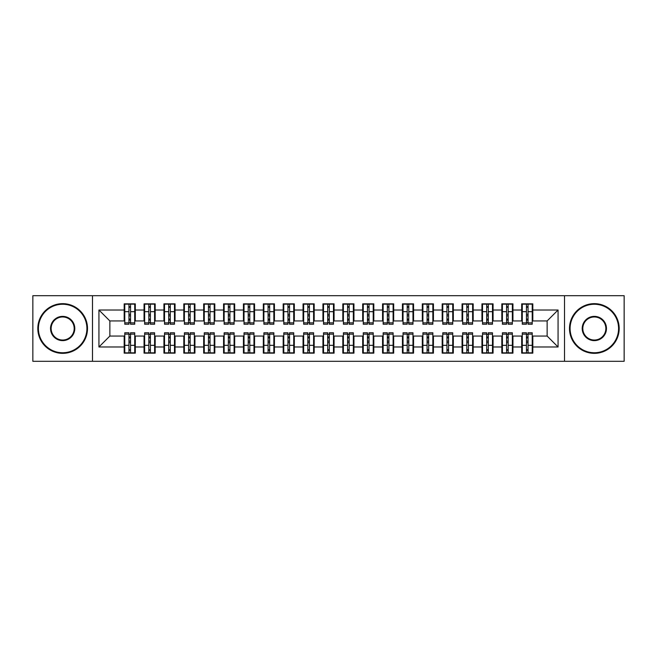 <?xml version="1.0" encoding="UTF-8"?>
<svg xmlns="http://www.w3.org/2000/svg" width="657" height="657" viewBox="0 0 657 657"><rect width="100%" height="100%" fill="white"/><g stroke="black" fill="none" stroke-linecap="round" stroke-linejoin="round"><path stroke-width="0.99" d="M564.519 361.293L624.15 361.293L624.15 295.707L564.519 295.707L564.519 361.293L92.481 361.293L92.481 295.707L32.85 295.707L32.85 361.293L92.481 361.293M526.462 315.877L528.047 315.877L526.462 315.877M528.047 341.123L526.462 341.123L528.047 341.123M506.588 315.877L508.173 315.877L506.588 315.877M508.173 341.123L506.588 341.123L508.173 341.123M486.714 315.877L488.299 315.877L486.714 315.877M488.299 341.123L486.714 341.123L488.299 341.123M466.831 315.877L468.425 315.877L466.831 315.877M468.425 341.123L466.831 341.123L468.425 341.123M446.957 315.877L448.55 315.877L446.957 315.877M448.55 341.123L446.957 341.123L448.55 341.123M427.083 315.877L428.676 315.877L427.083 315.877M428.676 341.123L427.083 341.123L428.676 341.123M407.209 315.877L408.794 315.877L407.209 315.877M408.794 341.123L407.209 341.123L408.794 341.123M387.334 315.877L388.919 315.877L387.334 315.877M388.919 341.123L387.334 341.123L388.919 341.123M367.46 315.877L369.045 315.877L367.46 315.877M369.045 341.123L367.46 341.123L369.045 341.123M347.578 315.877L349.171 315.877L347.578 315.877M349.171 341.123L347.578 341.123L349.171 341.123M327.703 315.877L329.297 315.877L327.703 315.877M329.297 341.123L327.703 341.123L329.297 341.123M307.829 315.877L309.422 315.877L307.829 315.877M309.422 341.123L307.829 341.123L309.422 341.123M287.955 315.877L289.54 315.877L287.955 315.877M289.54 341.123L287.955 341.123L289.54 341.123M268.081 315.877L269.666 315.877L268.081 315.877M269.666 341.123L268.081 341.123L269.666 341.123M248.206 315.877L249.791 315.877L248.206 315.877M249.791 341.123L248.206 341.123L249.791 341.123M228.324 315.877L229.917 315.877L228.324 315.877M229.917 341.123L228.324 341.123L229.917 341.123M208.45 315.877L210.043 315.877L208.45 315.877M210.043 341.123L208.45 341.123L210.043 341.123M188.575 315.877L190.169 315.877L188.575 315.877M190.169 341.123L188.575 341.123L190.169 341.123M168.701 315.877L170.286 315.877L168.701 315.877M170.286 341.123L168.701 341.123L170.286 341.123M148.827 315.877L150.412 315.877L148.827 315.877M150.412 341.123L148.827 341.123L150.412 341.123M564.519 295.707L92.481 295.707M124.773 320.945L109.867 320.945L98.936 310.014L98.936 346.986L124.181 346.986L124.181 353.146L135.309 353.146L135.309 346.986L144.055 346.986L144.055 353.146L155.183 353.146L155.183 346.986L163.93 346.986L163.93 353.146L175.058 353.146L175.058 346.986L183.804 346.986L183.804 353.146L194.932 353.146L194.932 346.986L203.678 346.986L203.678 353.146L214.814 353.146L214.814 346.986L223.561 346.986L223.561 353.146L234.689 353.146L234.689 346.986L243.435 346.986L243.435 353.146L254.563 353.146L254.563 346.986L263.309 346.986L263.309 353.146L274.437 353.146L274.437 346.986L283.183 346.986L283.183 353.146L294.311 353.146L294.311 346.986L303.058 346.986L303.058 353.146L314.186 353.146L314.186 346.986L322.932 346.986L322.932 353.146L334.068 353.146L334.068 346.986L342.814 346.986L342.814 353.146L353.942 353.146L353.942 346.986L362.689 346.986L362.689 353.146L373.817 353.146L373.817 346.986L382.563 346.986L382.563 353.146L393.691 353.146L393.691 346.986L402.437 346.986L402.437 353.146L413.565 353.146L413.565 346.986L422.311 346.986L422.311 353.146L433.439 353.146L433.439 346.986L442.186 346.986L442.186 353.146L453.322 353.146L453.322 346.986L462.068 346.986L462.068 353.146L473.196 353.146L473.196 346.986L481.942 346.986L481.942 353.146L493.07 353.146L493.07 346.986L501.817 346.986L501.817 353.146L512.945 353.146L512.945 346.986L521.691 346.986L521.691 353.146L532.819 353.146L532.819 336.055L547.133 336.055L547.133 320.945L532.227 320.945M98.936 310.014L124.181 310.014L124.181 320.945M547.133 320.945L558.064 310.014L532.819 310.014L532.819 303.854L521.691 303.854L521.691 310.014L512.945 310.014L512.945 303.854L501.817 303.854L501.817 310.014L493.07 310.014L493.07 303.854L481.942 303.854L481.942 310.014L473.196 310.014L473.196 303.854L462.068 303.854L462.068 310.014L453.322 310.014L453.322 303.854L442.186 303.854L442.186 310.014L433.439 310.014L433.439 303.854L422.311 303.854L422.311 310.014L413.565 310.014L413.565 303.854L402.437 303.854L402.437 310.014L393.691 310.014L393.691 303.854L382.563 303.854L382.563 310.014L373.817 310.014L373.817 303.854L362.689 303.854L362.689 310.014L353.942 310.014L353.942 303.854L342.814 303.854L342.814 310.014L334.068 310.014L334.068 303.854L322.932 303.854L322.932 310.014L314.186 310.014L314.186 303.854L303.058 303.854L303.058 310.014L294.311 310.014L294.311 303.854L283.183 303.854L283.183 310.014L274.437 310.014L274.437 303.854L263.309 303.854L263.309 310.014L254.563 310.014L254.563 303.854L243.435 303.854L243.435 310.014L234.689 310.014L234.689 303.854L223.561 303.854L223.561 310.014L214.814 310.014L214.814 303.854L203.678 303.854L203.678 310.014L194.932 310.014L194.932 303.854L183.804 303.854L183.804 310.014L175.058 310.014L175.058 303.854L163.93 303.854L163.93 310.014L155.183 310.014L155.183 303.854L144.055 303.854L144.055 310.014L135.309 310.014L135.309 303.854L124.181 303.854L124.181 310.014M558.064 310.014L558.064 346.986L532.819 346.986M512.945 346.986L512.945 336.055L522.29 336.055M521.691 346.986L521.691 336.055M532.819 310.014L532.819 320.945M493.07 346.986L493.07 336.055L502.408 336.055M501.817 346.986L501.817 336.055M521.691 310.014L521.691 320.945L512.353 320.945M512.945 310.014L512.945 320.945M473.196 346.986L473.196 336.055L482.534 336.055M481.942 346.986L481.942 336.055M501.817 310.014L501.817 320.945L492.471 320.945M493.07 310.014L493.07 320.945M453.322 346.986L453.322 336.055L462.659 336.055M462.068 346.986L462.068 336.055M481.942 310.014L481.942 320.945L472.597 320.945M473.196 310.014L473.196 320.945M433.439 346.986L433.439 336.055L442.785 336.055M442.186 346.986L442.186 336.055M462.068 310.014L462.068 320.945L452.722 320.945M453.322 310.014L453.322 320.945M413.565 346.986L413.565 336.055L422.911 336.055M422.311 346.986L422.311 336.055M442.186 310.014L442.186 320.945L432.848 320.945M433.439 310.014L433.439 320.945M393.691 346.986L393.691 336.055L403.037 336.055M402.437 346.986L402.437 336.055M422.311 310.014L422.311 320.945L412.974 320.945M413.565 310.014L413.565 320.945M373.817 346.986L373.817 336.055L383.154 336.055M382.563 346.986L382.563 336.055M402.437 310.014L402.437 320.945L393.1 320.945M393.691 310.014L393.691 320.945M353.942 346.986L353.942 336.055L363.28 336.055M362.689 346.986L362.689 336.055M382.563 310.014L382.563 320.945L373.217 320.945M373.817 310.014L373.817 320.945M334.068 346.986L334.068 336.055L343.406 336.055M342.814 346.986L342.814 336.055M362.689 310.014L362.689 320.945L353.343 320.945M353.942 310.014L353.942 320.945M314.186 346.986L314.186 336.055L323.531 336.055M322.932 346.986L322.932 336.055M342.814 310.014L342.814 320.945L333.469 320.945M334.068 310.014L334.068 320.945M294.311 346.986L294.311 336.055L303.657 336.055M303.058 346.986L303.058 336.055M322.932 310.014L322.932 320.945L313.594 320.945M314.186 310.014L314.186 320.945M274.437 346.986L274.437 336.055L283.783 336.055M283.183 346.986L283.183 336.055M303.058 310.014L303.058 320.945L293.72 320.945M294.311 310.014L294.311 320.945M254.563 346.986L254.563 336.055L263.9 336.055M263.309 346.986L263.309 336.055M283.183 310.014L283.183 320.945L273.846 320.945M274.437 310.014L274.437 320.945M234.689 346.986L234.689 336.055L244.026 336.055M243.435 346.986L243.435 336.055M263.309 310.014L263.309 320.945L253.963 320.945M254.563 310.014L254.563 320.945M214.814 346.986L214.814 336.055L224.152 336.055M223.561 346.986L223.561 336.055M243.435 310.014L243.435 320.945L234.089 320.945M234.689 310.014L234.689 320.945M194.932 346.986L194.932 336.055L204.278 336.055M203.678 346.986L203.678 336.055M223.561 310.014L223.561 320.945L214.215 320.945M214.814 310.014L214.814 320.945M175.058 346.986L175.058 336.055L184.403 336.055M183.804 346.986L183.804 336.055M203.678 310.014L203.678 320.945L194.341 320.945M194.932 310.014L194.932 320.945M155.183 346.986L155.183 336.055L164.529 336.055M163.93 346.986L163.93 336.055M183.804 310.014L183.804 320.945L174.466 320.945M175.058 310.014L175.058 320.945M135.309 346.986L135.309 336.055L144.647 336.055M144.055 346.986L144.055 336.055M163.93 310.014L163.93 320.945L154.592 320.945M155.183 310.014L155.183 320.945M128.953 315.877L130.538 315.877L128.953 315.877M130.538 341.123L128.953 341.123L130.538 341.123M98.936 346.986L109.867 336.055L124.773 336.055M124.181 346.986L124.181 336.055M144.055 310.014L144.055 320.945L134.71 320.945M135.309 310.014L135.309 320.945M109.867 320.945L109.867 336.055M522.29 320.945L521.691 320.945M502.408 320.945L501.817 320.945M482.534 320.945L481.942 320.945M462.659 320.945L462.068 320.945M442.785 320.945L442.186 320.945M422.911 320.945L422.311 320.945M403.037 320.945L402.437 320.945M383.154 320.945L382.563 320.945M363.28 320.945L362.689 320.945M343.406 320.945L342.814 320.945M323.531 320.945L322.932 320.945M303.657 320.945L303.058 320.945M283.783 320.945L283.183 320.945M263.9 320.945L263.309 320.945M244.026 320.945L243.435 320.945M224.152 320.945L223.561 320.945M204.278 320.945L203.678 320.945M184.403 320.945L183.804 320.945M164.529 320.945L163.93 320.945M144.647 320.945L144.055 320.945M134.71 336.055L135.309 336.055M154.592 336.055L155.183 336.055M174.466 336.055L175.058 336.055M194.341 336.055L194.932 336.055M214.215 336.055L214.814 336.055M234.089 336.055L234.689 336.055M253.963 336.055L254.563 336.055M273.846 336.055L274.437 336.055M293.72 336.055L294.311 336.055M313.594 336.055L314.186 336.055M333.469 336.055L334.068 336.055M353.343 336.055L353.942 336.055M373.217 336.055L373.817 336.055M393.1 336.055L393.691 336.055M412.974 336.055L413.565 336.055M432.848 336.055L433.439 336.055M452.722 336.055L453.322 336.055M472.597 336.055L473.196 336.055M492.471 336.055L493.07 336.055M512.353 336.055L512.945 336.055M532.227 336.055L532.819 336.055M558.064 346.986L547.133 336.055M124.773 304.051L134.71 304.051L124.773 304.051L124.773 324.23L128.953 324.23L128.953 304.125L134.71 304.158L134.71 324.23L130.538 324.23L130.538 304.158M128.953 306.712L130.538 306.712M128.953 322.554L130.538 322.554M130.538 320.058L128.953 320.058M128.953 319.08L130.538 319.08M135.309 313.299L134.71 313.299M135.309 315.877L134.71 315.877M124.773 313.299L124.181 313.299M124.773 315.877L124.181 315.877M134.71 352.949L124.773 352.949L134.71 352.949L134.71 332.771L130.538 332.771L130.538 352.875L124.773 352.842L124.773 332.771L128.953 332.771L128.953 352.842M130.538 350.288L128.953 350.288M130.538 334.446L128.953 334.446M128.953 336.942L130.538 336.942M130.538 337.92L128.953 337.92M124.181 343.701L124.773 343.701M124.181 341.123L124.773 341.123M134.71 343.701L135.309 343.701M134.71 341.123L135.309 341.123M144.647 304.051L154.592 304.051L144.647 304.051L144.647 324.23L148.827 324.23L148.827 304.125L154.592 304.158L154.592 324.23L150.412 324.23L150.412 304.158M148.827 306.712L150.412 306.712M148.827 322.554L150.412 322.554M150.412 320.058L148.827 320.058M148.827 319.08L150.412 319.08M155.183 313.299L154.592 313.299M155.183 315.877L154.592 315.877M144.647 313.299L144.055 313.299M144.647 315.877L144.055 315.877M164.529 304.051L174.466 304.051L164.529 304.051L164.529 324.23L168.701 324.23L168.701 304.125L174.466 304.158L174.466 324.23L170.286 324.23L170.286 304.158M168.701 306.712L170.286 306.712M168.701 322.554L170.286 322.554M170.286 320.058L168.701 320.058M168.701 319.08L170.286 319.08M175.058 313.299L174.466 313.299M175.058 315.877L174.466 315.877M164.529 313.299L163.93 313.299M164.529 315.877L163.93 315.877M184.403 304.051L194.341 304.051L184.403 304.051L184.403 324.23L188.575 324.23L188.575 304.125L194.341 304.158L194.341 324.23L190.169 324.23L190.169 304.158M188.575 306.712L190.169 306.712M188.575 322.554L190.169 322.554M190.169 320.058L188.575 320.058M188.575 319.08L190.169 319.08M194.932 313.299L194.341 313.299M194.932 315.877L194.341 315.877M184.403 313.299L183.804 313.299M184.403 315.877L183.804 315.877M204.278 304.051L214.215 304.051L204.278 304.051L204.278 324.23L208.45 324.23L208.45 304.125L214.215 304.158L214.215 324.23L210.043 324.23L210.043 304.158M208.45 306.712L210.043 306.712M208.45 322.554L210.043 322.554M210.043 320.058L208.45 320.058M208.45 319.08L210.043 319.08M214.814 313.299L214.215 313.299M214.814 315.877L214.215 315.877M204.278 313.299L203.678 313.299M204.278 315.877L203.678 315.877M154.592 352.949L144.647 352.949L154.592 352.949L154.592 332.771L150.412 332.771L150.412 352.875L144.647 352.842L144.647 332.771L148.827 332.771L148.827 352.842M150.412 350.288L148.827 350.288M150.412 334.446L148.827 334.446M148.827 336.942L150.412 336.942M150.412 337.92L148.827 337.92M144.055 343.701L144.647 343.701M144.055 341.123L144.647 341.123M154.592 343.701L155.183 343.701M154.592 341.123L155.183 341.123M174.466 352.949L164.529 352.949L174.466 352.949L174.466 332.771L170.286 332.771L170.286 352.875L164.529 352.842L164.529 332.771L168.701 332.771L168.701 352.842M170.286 350.288L168.701 350.288M170.286 334.446L168.701 334.446M168.701 336.942L170.286 336.942M170.286 337.92L168.701 337.92M163.93 343.701L164.529 343.701M163.93 341.123L164.529 341.123M174.466 343.701L175.058 343.701M174.466 341.123L175.058 341.123M194.341 352.949L184.403 352.949L194.341 352.949L194.341 332.771L190.169 332.771L190.169 352.875L184.403 352.842L184.403 332.771L188.575 332.771L188.575 352.842M190.169 350.288L188.575 350.288M190.169 334.446L188.575 334.446M188.575 336.942L190.169 336.942M190.169 337.92L188.575 337.92M183.804 343.701L184.403 343.701M183.804 341.123L184.403 341.123M194.341 343.701L194.932 343.701M194.341 341.123L194.932 341.123M214.215 352.949L204.278 352.949L214.215 352.949L214.215 332.771L210.043 332.771L210.043 352.875L204.278 352.842L204.278 332.771L208.45 332.771L208.45 352.842M210.043 350.288L208.45 350.288M210.043 334.446L208.45 334.446M208.45 336.942L210.043 336.942M210.043 337.92L208.45 337.92M203.678 343.701L204.278 343.701M203.678 341.123L204.278 341.123M214.215 343.701L214.814 343.701M214.215 341.123L214.814 341.123M62.661 304.248A24.252 24.252 0 0 0 38.418 328.5A24.252 24.252 0 0 0 62.661 352.752A24.252 24.252 0 0 0 86.913 328.5A24.252 24.252 0 0 0 62.661 304.248M62.661 353.343A24.843 24.843 0 0 1 37.819 328.5A24.843 24.843 0 0 1 62.661 303.657A24.843 24.843 0 0 1 87.504 328.5A24.843 24.843 0 0 1 62.661 353.343M62.661 316.378A12.122 12.122 0 0 1 74.791 328.5A12.122 12.122 0 0 1 62.661 340.622A12.122 12.122 0 0 1 50.54 328.5A12.122 12.122 0 0 1 62.661 316.378M62.661 340.03A11.53 11.53 0 0 0 74.192 328.5A11.53 11.53 0 0 0 62.661 316.97A11.53 11.53 0 0 0 51.139 328.5A11.53 11.53 0 0 0 62.661 340.03M594.339 304.248A24.252 24.252 0 0 0 570.087 328.5A24.252 24.252 0 0 0 594.339 352.752A24.252 24.252 0 0 0 618.582 328.5A24.252 24.252 0 0 0 594.339 304.248M594.339 353.343A24.843 24.843 0 0 1 569.496 328.5A24.843 24.843 0 0 1 594.339 303.657A24.843 24.843 0 0 1 619.181 328.5A24.843 24.843 0 0 1 594.339 353.343M594.339 316.378A12.122 12.122 0 0 1 606.46 328.5A12.122 12.122 0 0 1 594.339 340.622A12.122 12.122 0 0 1 582.209 328.5A12.122 12.122 0 0 1 594.339 316.378M594.339 340.03A11.53 11.53 0 0 0 605.861 328.5A11.53 11.53 0 0 0 594.339 316.97A11.53 11.53 0 0 0 582.808 328.5A11.53 11.53 0 0 0 594.339 340.03M224.152 304.051L234.089 304.051L224.152 304.051L224.152 324.23L228.324 324.23L228.324 304.125L234.089 304.158L234.089 324.23L229.917 324.23L229.917 304.158M228.324 306.712L229.917 306.712M228.324 322.554L229.917 322.554M229.917 320.058L228.324 320.058M228.324 319.08L229.917 319.08M234.689 313.299L234.089 313.299M234.689 315.877L234.089 315.877M224.152 313.299L223.561 313.299M224.152 315.877L223.561 315.877M234.089 352.949L224.152 352.949L234.089 352.949L234.089 332.771L229.917 332.771L229.917 352.875L224.152 352.842L224.152 332.771L228.324 332.771L228.324 352.842M229.917 350.288L228.324 350.288M229.917 334.446L228.324 334.446M228.324 336.942L229.917 336.942M229.917 337.92L228.324 337.92M223.561 343.701L224.152 343.701M223.561 341.123L224.152 341.123M234.089 343.701L234.689 343.701M234.089 341.123L234.689 341.123M244.026 304.051L253.963 304.051L244.026 304.051L244.026 324.23L248.206 324.23L248.206 304.125L253.963 304.158L253.963 324.23L249.791 324.23L249.791 304.158M248.206 306.712L249.791 306.712M248.206 322.554L249.791 322.554M249.791 320.058L248.206 320.058M248.206 319.08L249.791 319.08M254.563 313.299L253.963 313.299M254.563 315.877L253.963 315.877M244.026 313.299L243.435 313.299M244.026 315.877L243.435 315.877M263.9 304.051L273.846 304.051L263.9 304.051L263.9 324.23L268.081 324.23L268.081 304.125L273.846 304.158L273.846 324.23L269.666 324.23L269.666 304.158M268.081 306.712L269.666 306.712M268.081 322.554L269.666 322.554M269.666 320.058L268.081 320.058M268.081 319.08L269.666 319.08M274.437 313.299L273.846 313.299M274.437 315.877L273.846 315.877M263.9 313.299L263.309 313.299M263.9 315.877L263.309 315.877M283.783 304.051L293.72 304.051L283.783 304.051L283.783 324.23L287.955 324.23L287.955 304.125L293.72 304.158L293.72 324.23L289.54 324.23L289.54 304.158M287.955 306.712L289.54 306.712M287.955 322.554L289.54 322.554M289.54 320.058L287.955 320.058M287.955 319.08L289.54 319.08M294.311 313.299L293.72 313.299M294.311 315.877L293.72 315.877M283.783 313.299L283.183 313.299M283.783 315.877L283.183 315.877M253.963 352.949L244.026 352.949L253.963 352.949L253.963 332.771L249.791 332.771L249.791 352.875L244.026 352.842L244.026 332.771L248.206 332.771L248.206 352.842M249.791 350.288L248.206 350.288M249.791 334.446L248.206 334.446M248.206 336.942L249.791 336.942M249.791 337.92L248.206 337.92M243.435 343.701L244.026 343.701M243.435 341.123L244.026 341.123M253.963 343.701L254.563 343.701M253.963 341.123L254.563 341.123M273.846 352.949L263.9 352.949L273.846 352.949L273.846 332.771L269.666 332.771L269.666 352.875L263.9 352.842L263.9 332.771L268.081 332.771L268.081 352.842M269.666 350.288L268.081 350.288M269.666 334.446L268.081 334.446M268.081 336.942L269.666 336.942M269.666 337.92L268.081 337.92M263.309 343.701L263.9 343.701M263.309 341.123L263.9 341.123M273.846 343.701L274.437 343.701M273.846 341.123L274.437 341.123M293.72 352.949L283.783 352.949L293.72 352.949L293.72 332.771L289.54 332.771L289.54 352.875L283.783 352.842L283.783 332.771L287.955 332.771L287.955 352.842M289.54 350.288L287.955 350.288M289.54 334.446L287.955 334.446M287.955 336.942L289.54 336.942M289.54 337.92L287.955 337.92M283.183 343.701L283.783 343.701M283.183 341.123L283.783 341.123M293.72 343.701L294.311 343.701M293.72 341.123L294.311 341.123M303.657 304.051L313.594 304.051L303.657 304.051L303.657 324.23L307.829 324.23L307.829 304.125L313.594 304.158L313.594 324.23L309.422 324.23L309.422 304.158M307.829 306.712L309.422 306.712M307.829 322.554L309.422 322.554M309.422 320.058L307.829 320.058M307.829 319.08L309.422 319.08M314.186 313.299L313.594 313.299M314.186 315.877L313.594 315.877M303.657 313.299L303.058 313.299M303.657 315.877L303.058 315.877M313.594 352.949L303.657 352.949L313.594 352.949L313.594 332.771L309.422 332.771L309.422 352.875L303.657 352.842L303.657 332.771L307.829 332.771L307.829 352.842M309.422 350.288L307.829 350.288M309.422 334.446L307.829 334.446M307.829 336.942L309.422 336.942M309.422 337.92L307.829 337.92M303.058 343.701L303.657 343.701M303.058 341.123L303.657 341.123M313.594 343.701L314.186 343.701M313.594 341.123L314.186 341.123M323.531 304.051L333.469 304.051L323.531 304.051L323.531 324.23L327.703 324.23L327.703 304.125L333.469 304.158L333.469 324.23L329.297 324.23L329.297 304.158M327.703 306.712L329.297 306.712M327.703 322.554L329.297 322.554M329.297 320.058L327.703 320.058M327.703 319.08L329.297 319.08M334.068 313.299L333.469 313.299M334.068 315.877L333.469 315.877M323.531 313.299L322.932 313.299M323.531 315.877L322.932 315.877M333.469 352.949L323.531 352.949L333.469 352.949L333.469 332.771L329.297 332.771L329.297 352.875L323.531 352.842L323.531 332.771L327.703 332.771L327.703 352.842M329.297 350.288L327.703 350.288M329.297 334.446L327.703 334.446M327.703 336.942L329.297 336.942M329.297 337.92L327.703 337.92M322.932 343.701L323.531 343.701M322.932 341.123L323.531 341.123M333.469 343.701L334.068 343.701M333.469 341.123L334.068 341.123M343.406 304.051L353.343 304.051L343.406 304.051L343.406 324.23L347.578 324.23L347.578 304.125L353.343 304.158L353.343 324.23L349.171 324.23L349.171 304.158M347.578 306.712L349.171 306.712M347.578 322.554L349.171 322.554M349.171 320.058L347.578 320.058M347.578 319.08L349.171 319.08M353.942 313.299L353.343 313.299M353.942 315.877L353.343 315.877M343.406 313.299L342.814 313.299M343.406 315.877L342.814 315.877M353.343 352.949L343.406 352.949L353.343 352.949L353.343 332.771L349.171 332.771L349.171 352.875L343.406 352.842L343.406 332.771L347.578 332.771L347.578 352.842M349.171 350.288L347.578 350.288M349.171 334.446L347.578 334.446M347.578 336.942L349.171 336.942M349.171 337.92L347.578 337.92M342.814 343.701L343.406 343.701M342.814 341.123L343.406 341.123M353.343 343.701L353.942 343.701M353.343 341.123L353.942 341.123M363.28 304.051L373.217 304.051L363.28 304.051L363.28 324.23L367.46 324.23L367.46 304.125L373.217 304.158L373.217 324.23L369.045 324.23L369.045 304.158M367.46 306.712L369.045 306.712M367.46 322.554L369.045 322.554M369.045 320.058L367.46 320.058M367.46 319.08L369.045 319.08M373.817 313.299L373.217 313.299M373.817 315.877L373.217 315.877M363.28 313.299L362.689 313.299M363.28 315.877L362.689 315.877M373.217 352.949L363.28 352.949L373.217 352.949L373.217 332.771L369.045 332.771L369.045 352.875L363.28 352.842L363.28 332.771L367.46 332.771L367.46 352.842M369.045 350.288L367.46 350.288M369.045 334.446L367.46 334.446M367.46 336.942L369.045 336.942M369.045 337.92L367.46 337.92M362.689 343.701L363.28 343.701M362.689 341.123L363.28 341.123M373.217 343.701L373.817 343.701M373.217 341.123L373.817 341.123M383.154 304.051L393.1 304.051L383.154 304.051L383.154 324.23L387.334 324.23L387.334 304.125L393.1 304.158L393.1 324.23L388.919 324.23L388.919 304.158M387.334 306.712L388.919 306.712M387.334 322.554L388.919 322.554M388.919 320.058L387.334 320.058M387.334 319.08L388.919 319.08M393.691 313.299L393.1 313.299M393.691 315.877L393.1 315.877M383.154 313.299L382.563 313.299M383.154 315.877L382.563 315.877M393.1 352.949L383.154 352.949L393.1 352.949L393.1 332.771L388.919 332.771L388.919 352.875L383.154 352.842L383.154 332.771L387.334 332.771L387.334 352.842M388.919 350.288L387.334 350.288M388.919 334.446L387.334 334.446M387.334 336.942L388.919 336.942M388.919 337.92L387.334 337.92M382.563 343.701L383.154 343.701M382.563 341.123L383.154 341.123M393.1 343.701L393.691 343.701M393.1 341.123L393.691 341.123M403.037 304.051L412.974 304.051L403.037 304.051L403.037 324.23L407.209 324.23L407.209 304.125L412.974 304.158L412.974 324.23L408.794 324.23L408.794 304.158M407.209 306.712L408.794 306.712M407.209 322.554L408.794 322.554M408.794 320.058L407.209 320.058M407.209 319.08L408.794 319.08M413.565 313.299L412.974 313.299M413.565 315.877L412.974 315.877M403.037 313.299L402.437 313.299M403.037 315.877L402.437 315.877M412.974 352.949L403.037 352.949L412.974 352.949L412.974 332.771L408.794 332.771L408.794 352.875L403.037 352.842L403.037 332.771L407.209 332.771L407.209 352.842M408.794 350.288L407.209 350.288M408.794 334.446L407.209 334.446M407.209 336.942L408.794 336.942M408.794 337.92L407.209 337.92M402.437 343.701L403.037 343.701M402.437 341.123L403.037 341.123M412.974 343.701L413.565 343.701M412.974 341.123L413.565 341.123M422.911 304.051L432.848 304.051L422.911 304.051L422.911 324.23L427.083 324.23L427.083 304.125L432.848 304.158L432.848 324.23L428.676 324.23L428.676 304.158M427.083 306.712L428.676 306.712M427.083 322.554L428.676 322.554M428.676 320.058L427.083 320.058M427.083 319.08L428.676 319.08M433.439 313.299L432.848 313.299M433.439 315.877L432.848 315.877M422.911 313.299L422.311 313.299M422.911 315.877L422.311 315.877M432.848 352.949L422.911 352.949L432.848 352.949L432.848 332.771L428.676 332.771L428.676 352.875L422.911 352.842L422.911 332.771L427.083 332.771L427.083 352.842M428.676 350.288L427.083 350.288M428.676 334.446L427.083 334.446M427.083 336.942L428.676 336.942M428.676 337.92L427.083 337.92M422.311 343.701L422.911 343.701M422.311 341.123L422.911 341.123M432.848 343.701L433.439 343.701M432.848 341.123L433.439 341.123M442.785 304.051L452.722 304.051L442.785 304.051L442.785 324.23L446.957 324.23L446.957 304.125L452.722 304.158L452.722 324.23L448.55 324.23L448.55 304.158M446.957 306.712L448.55 306.712M446.957 322.554L448.55 322.554M448.55 320.058L446.957 320.058M446.957 319.08L448.55 319.08M453.322 313.299L452.722 313.299M453.322 315.877L452.722 315.877M442.785 313.299L442.186 313.299M442.785 315.877L442.186 315.877M452.722 352.949L442.785 352.949L452.722 352.949L452.722 332.771L448.55 332.771L448.55 352.875L442.785 352.842L442.785 332.771L446.957 332.771L446.957 352.842M448.55 350.288L446.957 350.288M448.55 334.446L446.957 334.446M446.957 336.942L448.55 336.942M448.55 337.92L446.957 337.92M442.186 343.701L442.785 343.701M442.186 341.123L442.785 341.123M452.722 343.701L453.322 343.701M452.722 341.123L453.322 341.123M462.659 304.051L472.597 304.051L462.659 304.051L462.659 324.23L466.831 324.23L466.831 304.125L472.597 304.158L472.597 324.23L468.425 324.23L468.425 304.158M466.831 306.712L468.425 306.712M466.831 322.554L468.425 322.554M468.425 320.058L466.831 320.058M466.831 319.08L468.425 319.08M473.196 313.299L472.597 313.299M473.196 315.877L472.597 315.877M462.659 313.299L462.068 313.299M462.659 315.877L462.068 315.877M472.597 352.949L462.659 352.949L472.597 352.949L472.597 332.771L468.425 332.771L468.425 352.875L462.659 352.842L462.659 332.771L466.831 332.771L466.831 352.842M468.425 350.288L466.831 350.288M468.425 334.446L466.831 334.446M466.831 336.942L468.425 336.942M468.425 337.92L466.831 337.92M462.068 343.701L462.659 343.701M462.068 341.123L462.659 341.123M472.597 343.701L473.196 343.701M472.597 341.123L473.196 341.123M482.534 304.051L492.471 304.051L482.534 304.051L482.534 324.23L486.714 324.23L486.714 304.125L492.471 304.158L492.471 324.23L488.299 324.23L488.299 304.158M486.714 306.712L488.299 306.712M486.714 322.554L488.299 322.554M488.299 320.058L486.714 320.058M486.714 319.08L488.299 319.08M493.07 313.299L492.471 313.299M493.07 315.877L492.471 315.877M482.534 313.299L481.942 313.299M482.534 315.877L481.942 315.877M492.471 352.949L482.534 352.949L492.471 352.949L492.471 332.771L488.299 332.771L488.299 352.875L482.534 352.842L482.534 332.771L486.714 332.771L486.714 352.842M488.299 350.288L486.714 350.288M488.299 334.446L486.714 334.446M486.714 336.942L488.299 336.942M488.299 337.92L486.714 337.92M481.942 343.701L482.534 343.701M481.942 341.123L482.534 341.123M492.471 343.701L493.07 343.701M492.471 341.123L493.07 341.123M502.408 304.051L512.353 304.051L502.408 304.051L502.408 324.23L506.588 324.23L506.588 304.125L512.353 304.158L512.353 324.23L508.173 324.23L508.173 304.158M506.588 306.712L508.173 306.712M506.588 322.554L508.173 322.554M508.173 320.058L506.588 320.058M506.588 319.08L508.173 319.08M512.945 313.299L512.353 313.299M512.945 315.877L512.353 315.877M502.408 313.299L501.817 313.299M502.408 315.877L501.817 315.877M512.353 352.949L502.408 352.949L512.353 352.949L512.353 332.771L508.173 332.771L508.173 352.875L502.408 352.842L502.408 332.771L506.588 332.771L506.588 352.842M508.173 350.288L506.588 350.288M508.173 334.446L506.588 334.446M506.588 336.942L508.173 336.942M508.173 337.92L506.588 337.92M501.817 343.701L502.408 343.701M501.817 341.123L502.408 341.123M512.353 343.701L512.945 343.701M512.353 341.123L512.945 341.123M522.29 304.051L532.227 304.051L522.29 304.051L522.29 324.23L526.462 324.23L526.462 304.125L532.227 304.158L532.227 324.23L528.047 324.23L528.047 304.158M526.462 306.712L528.047 306.712M526.462 322.554L528.047 322.554M528.047 320.058L526.462 320.058M526.462 319.08L528.047 319.08M532.819 313.299L532.227 313.299M532.819 315.877L532.227 315.877M522.29 313.299L521.691 313.299M522.29 315.877L521.691 315.877M532.227 352.949L522.29 352.949L532.227 352.949L532.227 332.771L528.047 332.771L528.047 352.875L522.29 352.842L522.29 332.771L526.462 332.771L526.462 352.842M528.047 350.288L526.462 350.288M528.047 334.446L526.462 334.446M526.462 336.942L528.047 336.942M528.047 337.92L526.462 337.92M521.691 343.701L522.29 343.701M521.691 341.123L522.29 341.123M532.227 343.701L532.819 343.701M532.227 341.123L532.819 341.123M124.773 304.158L128.953 304.158M130.538 322.858L134.71 322.858M130.538 311.673L134.71 311.673M124.773 322.858L128.953 322.858M124.773 311.673L128.953 311.673M128.953 314.366L130.538 314.366M128.953 307.238L130.538 307.238M134.71 352.842L130.538 352.842M128.953 334.142L124.773 334.142M128.953 345.327L124.773 345.327M134.71 334.142L130.538 334.142M134.71 345.327L130.538 345.327M130.538 342.634L128.953 342.634M130.538 349.762L128.953 349.762M144.647 304.158L148.827 304.158M150.412 322.858L154.592 322.858M150.412 311.673L154.592 311.673M144.647 322.858L148.827 322.858M144.647 311.673L148.827 311.673M148.827 314.366L150.412 314.366M148.827 307.238L150.412 307.238M164.529 304.158L168.701 304.158M170.286 322.858L174.466 322.858M170.286 311.673L174.466 311.673M164.529 322.858L168.701 322.858M164.529 311.673L168.701 311.673M168.701 314.366L170.286 314.366M168.701 307.238L170.286 307.238M184.403 304.158L188.575 304.158M190.169 322.858L194.341 322.858M190.169 311.673L194.341 311.673M184.403 322.858L188.575 322.858M184.403 311.673L188.575 311.673M188.575 314.366L190.169 314.366M188.575 307.238L190.169 307.238M204.278 304.158L208.45 304.158M210.043 322.858L214.215 322.858M210.043 311.673L214.215 311.673M204.278 322.858L208.45 322.858M204.278 311.673L208.45 311.673M208.45 314.366L210.043 314.366M208.45 307.238L210.043 307.238M154.592 352.842L150.412 352.842M148.827 334.142L144.647 334.142M148.827 345.327L144.647 345.327M154.592 334.142L150.412 334.142M154.592 345.327L150.412 345.327M150.412 342.634L148.827 342.634M150.412 349.762L148.827 349.762M174.466 352.842L170.286 352.842M168.701 334.142L164.529 334.142M168.701 345.327L164.529 345.327M174.466 334.142L170.286 334.142M174.466 345.327L170.286 345.327M170.286 342.634L168.701 342.634M170.286 349.762L168.701 349.762M194.341 352.842L190.169 352.842M188.575 334.142L184.403 334.142M188.575 345.327L184.403 345.327M194.341 334.142L190.169 334.142M194.341 345.327L190.169 345.327M190.169 342.634L188.575 342.634M190.169 349.762L188.575 349.762M214.215 352.842L210.043 352.842M208.45 334.142L204.278 334.142M208.45 345.327L204.278 345.327M214.215 334.142L210.043 334.142M214.215 345.327L210.043 345.327M210.043 342.634L208.45 342.634M210.043 349.762L208.45 349.762M224.152 304.158L228.324 304.158M229.917 322.858L234.089 322.858M229.917 311.673L234.089 311.673M224.152 322.858L228.324 322.858M224.152 311.673L228.324 311.673M228.324 314.366L229.917 314.366M228.324 307.238L229.917 307.238M234.089 352.842L229.917 352.842M228.324 334.142L224.152 334.142M228.324 345.327L224.152 345.327M234.089 334.142L229.917 334.142M234.089 345.327L229.917 345.327M229.917 342.634L228.324 342.634M229.917 349.762L228.324 349.762M244.026 304.158L248.206 304.158M249.791 322.858L253.963 322.858M249.791 311.673L253.963 311.673M244.026 322.858L248.206 322.858M244.026 311.673L248.206 311.673M248.206 314.366L249.791 314.366M248.206 307.238L249.791 307.238M263.9 304.158L268.081 304.158M269.666 322.858L273.846 322.858M269.666 311.673L273.846 311.673M263.9 322.858L268.081 322.858M263.9 311.673L268.081 311.673M268.081 314.366L269.666 314.366M268.081 307.238L269.666 307.238M283.783 304.158L287.955 304.158M289.54 322.858L293.72 322.858M289.54 311.673L293.72 311.673M283.783 322.858L287.955 322.858M283.783 311.673L287.955 311.673M287.955 314.366L289.54 314.366M287.955 307.238L289.54 307.238M253.963 352.842L249.791 352.842M248.206 334.142L244.026 334.142M248.206 345.327L244.026 345.327M253.963 334.142L249.791 334.142M253.963 345.327L249.791 345.327M249.791 342.634L248.206 342.634M249.791 349.762L248.206 349.762M273.846 352.842L269.666 352.842M268.081 334.142L263.9 334.142M268.081 345.327L263.9 345.327M273.846 334.142L269.666 334.142M273.846 345.327L269.666 345.327M269.666 342.634L268.081 342.634M269.666 349.762L268.081 349.762M293.72 352.842L289.54 352.842M287.955 334.142L283.783 334.142M287.955 345.327L283.783 345.327M293.72 334.142L289.54 334.142M293.72 345.327L289.54 345.327M289.54 342.634L287.955 342.634M289.54 349.762L287.955 349.762M303.657 304.158L307.829 304.158M309.422 322.858L313.594 322.858M309.422 311.673L313.594 311.673M303.657 322.858L307.829 322.858M303.657 311.673L307.829 311.673M307.829 314.366L309.422 314.366M307.829 307.238L309.422 307.238M313.594 352.842L309.422 352.842M307.829 334.142L303.657 334.142M307.829 345.327L303.657 345.327M313.594 334.142L309.422 334.142M313.594 345.327L309.422 345.327M309.422 342.634L307.829 342.634M309.422 349.762L307.829 349.762M323.531 304.158L327.703 304.158M329.297 322.858L333.469 322.858M329.297 311.673L333.469 311.673M323.531 322.858L327.703 322.858M323.531 311.673L327.703 311.673M327.703 314.366L329.297 314.366M327.703 307.238L329.297 307.238M333.469 352.842L329.297 352.842M327.703 334.142L323.531 334.142M327.703 345.327L323.531 345.327M333.469 334.142L329.297 334.142M333.469 345.327L329.297 345.327M329.297 342.634L327.703 342.634M329.297 349.762L327.703 349.762M343.406 304.158L347.578 304.158M349.171 322.858L353.343 322.858M349.171 311.673L353.343 311.673M343.406 322.858L347.578 322.858M343.406 311.673L347.578 311.673M347.578 314.366L349.171 314.366M347.578 307.238L349.171 307.238M353.343 352.842L349.171 352.842M347.578 334.142L343.406 334.142M347.578 345.327L343.406 345.327M353.343 334.142L349.171 334.142M353.343 345.327L349.171 345.327M349.171 342.634L347.578 342.634M349.171 349.762L347.578 349.762M363.28 304.158L367.46 304.158M369.045 322.858L373.217 322.858M369.045 311.673L373.217 311.673M363.28 322.858L367.46 322.858M363.28 311.673L367.46 311.673M367.46 314.366L369.045 314.366M367.46 307.238L369.045 307.238M373.217 352.842L369.045 352.842M367.46 334.142L363.28 334.142M367.46 345.327L363.28 345.327M373.217 334.142L369.045 334.142M373.217 345.327L369.045 345.327M369.045 342.634L367.46 342.634M369.045 349.762L367.46 349.762M383.154 304.158L387.334 304.158M388.919 322.858L393.1 322.858M388.919 311.673L393.1 311.673M383.154 322.858L387.334 322.858M383.154 311.673L387.334 311.673M387.334 314.366L388.919 314.366M387.334 307.238L388.919 307.238M393.1 352.842L388.919 352.842M387.334 334.142L383.154 334.142M387.334 345.327L383.154 345.327M393.1 334.142L388.919 334.142M393.1 345.327L388.919 345.327M388.919 342.634L387.334 342.634M388.919 349.762L387.334 349.762M403.037 304.158L407.209 304.158M408.794 322.858L412.974 322.858M408.794 311.673L412.974 311.673M403.037 322.858L407.209 322.858M403.037 311.673L407.209 311.673M407.209 314.366L408.794 314.366M407.209 307.238L408.794 307.238M412.974 352.842L408.794 352.842M407.209 334.142L403.037 334.142M407.209 345.327L403.037 345.327M412.974 334.142L408.794 334.142M412.974 345.327L408.794 345.327M408.794 342.634L407.209 342.634M408.794 349.762L407.209 349.762M422.911 304.158L427.083 304.158M428.676 322.858L432.848 322.858M428.676 311.673L432.848 311.673M422.911 322.858L427.083 322.858M422.911 311.673L427.083 311.673M427.083 314.366L428.676 314.366M427.083 307.238L428.676 307.238M432.848 352.842L428.676 352.842M427.083 334.142L422.911 334.142M427.083 345.327L422.911 345.327M432.848 334.142L428.676 334.142M432.848 345.327L428.676 345.327M428.676 342.634L427.083 342.634M428.676 349.762L427.083 349.762M442.785 304.158L446.957 304.158M448.55 322.858L452.722 322.858M448.55 311.673L452.722 311.673M442.785 322.858L446.957 322.858M442.785 311.673L446.957 311.673M446.957 314.366L448.55 314.366M446.957 307.238L448.55 307.238M452.722 352.842L448.55 352.842M446.957 334.142L442.785 334.142M446.957 345.327L442.785 345.327M452.722 334.142L448.55 334.142M452.722 345.327L448.55 345.327M448.55 342.634L446.957 342.634M448.55 349.762L446.957 349.762M462.659 304.158L466.831 304.158M468.425 322.858L472.597 322.858M468.425 311.673L472.597 311.673M462.659 322.858L466.831 322.858M462.659 311.673L466.831 311.673M466.831 314.366L468.425 314.366M466.831 307.238L468.425 307.238M472.597 352.842L468.425 352.842M466.831 334.142L462.659 334.142M466.831 345.327L462.659 345.327M472.597 334.142L468.425 334.142M472.597 345.327L468.425 345.327M468.425 342.634L466.831 342.634M468.425 349.762L466.831 349.762M482.534 304.158L486.714 304.158M488.299 322.858L492.471 322.858M488.299 311.673L492.471 311.673M482.534 322.858L486.714 322.858M482.534 311.673L486.714 311.673M486.714 314.366L488.299 314.366M486.714 307.238L488.299 307.238M492.471 352.842L488.299 352.842M486.714 334.142L482.534 334.142M486.714 345.327L482.534 345.327M492.471 334.142L488.299 334.142M492.471 345.327L488.299 345.327M488.299 342.634L486.714 342.634M488.299 349.762L486.714 349.762M502.408 304.158L506.588 304.158M508.173 322.858L512.353 322.858M508.173 311.673L512.353 311.673M502.408 322.858L506.588 322.858M502.408 311.673L506.588 311.673M506.588 314.366L508.173 314.366M506.588 307.238L508.173 307.238M512.353 352.842L508.173 352.842M506.588 334.142L502.408 334.142M506.588 345.327L502.408 345.327M512.353 334.142L508.173 334.142M512.353 345.327L508.173 345.327M508.173 342.634L506.588 342.634M508.173 349.762L506.588 349.762M522.29 304.158L526.462 304.158M528.047 322.858L532.227 322.858M528.047 311.673L532.227 311.673M522.29 322.858L526.462 322.858M522.29 311.673L526.462 311.673M526.462 314.366L528.047 314.366M526.462 307.238L528.047 307.238M532.227 352.842L528.047 352.842M526.462 334.142L522.29 334.142M526.462 345.327L522.29 345.327M532.227 334.142L528.047 334.142M532.227 345.327L528.047 345.327M528.047 342.634L526.462 342.634M528.047 349.762L526.462 349.762"/></g></svg>
